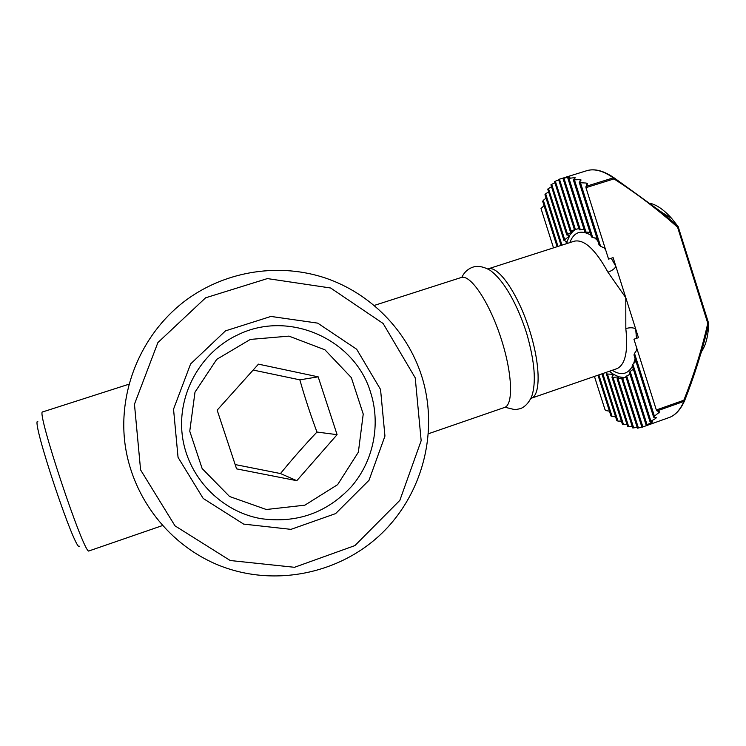 <?xml version="1.0" encoding="UTF-8"?>
<svg xmlns="http://www.w3.org/2000/svg" width="746" height="746" viewBox="0 0 746 746"><rect width="100%" height="100%" fill="white"/><g stroke="black" fill="none" stroke-linecap="round" stroke-linejoin="round"><path stroke-width="1.12" d="M421.443 375.303C406.775 330.413 370.715 293.476 325.508 278.053C280.254 262.881 227.81 270.332 187.871 298.82C143.446 330.711 118.194 387.379 124.815 442.378C131.548 497.368 169.584 546.025 220.294 565.869C275.516 587.391 340.465 573.422 382.027 533.129C423.569 492.733 439.012 429.771 421.443 375.303M370.585 392.349C380.88 424.185 373.606 460.72 351.674 486.317C327.102 512.856 296.768 523.627 260.68 518.61C220.34 511.355 187.199 476.433 182.248 435.114C177.166 393.804 200.963 351.674 238.338 334.581C289.299 309.749 354.826 339.337 370.585 392.349M380.544 389.459L356.663 349.231L317.693 323.13L270.947 316.435L225.516 330.86L190.603 363.936L173.538 409.181L178.052 457.354L203.192 498.449L243.644 524.102L290.959 529.362L335.625 513.593L369.018 480.275L384.945 436.074L380.544 389.459M415.224 377.83L421.164 440.69L399.837 500.37L354.91 545.587L294.521 567.296L230.225 560.516L175.012 525.855L140.593 469.905L134.457 404.211L157.882 342.6L205.607 297.813L267.394 278.584L330.637 288.003L383.136 323.494L415.224 377.83M37.813 421.369C30.316 417.974 76.092 554.875 79.561 546.24M89.156 550.874L88.998 550.93C84.531 556.395 35.398 408.92 42.69 411.923L128.899 384.227M374.315 305.412L461.252 277.493C470.204 274.174 488.527 300.815 500.305 336.148C512.204 371.433 513.789 404.183 504.79 407.372L504.175 407.586M609.445 411.167L606.181 410.626L605.043 409.768L594.431 376.422M684.595 400.751L683.83 400.238L683.905 401.413L684.595 400.751C693.538 378.054 700.988 354.863 706.956 331.187L708.635 323.307L708.523 327.308C707.73 337.882 705.399 345.948 701.548 351.497M587.466 183.675L585.946 187.666L608.577 259.123L613.109 257.64L638.445 337.686L633.941 339.225L656.34 409.983L657.058 410.934L659.716 411.895L654.41 416.184L634.52 353.39L634.119 355.581L653.589 417.033M678.291 226.803L677.62 227.306L678.282 227.092M585.946 187.666L613.967 178.909L614.294 177.977L613.324 177.846L613.967 178.909C636.571 193.41 657.795 209.542 677.62 227.306L707.777 323.316L708.635 323.307L678.123 226.56L671.642 218.391L678.077 226.532L662.159 212.582L614.275 177.949L603.076 171.832M655.24 417.49L655.575 418.534L656.377 417.667L653.645 417.191L654.41 416.184M655.575 418.534L650.913 421.182L632.878 364.281L632.272 365.745L650.055 421.844M651.603 421.928L651.79 422.516L652.647 421.891L650.083 421.938L650.913 421.182M651.79 422.516L647.052 424.726L630.165 371.443L629.419 372.422M647.612 424.959L646.167 425.248L647.052 424.726M647.677 425.155L642.884 426.954L626.705 375.965L625.857 376.571M625.847 376.562L641.942 427.281L642.884 426.954M641.858 427.001L638.417 427.999L622.658 378.334L621.716 378.614L626.025 377.14L622.658 378.334M621.726 378.632L637.438 428.139L638.417 427.999M637.131 427.169L633.69 427.915L618.089 378.791L617.073 378.763L618.956 376.851L623.852 377.495L618.089 378.791M617.101 378.856L632.673 427.878L633.69 427.915M632.151 426.246L628.701 426.731L613.016 377.383L611.925 377.066L613.548 374.333L618.956 376.851L613.016 377.383M611.972 377.224L627.638 426.525L628.701 426.731M626.91 424.222L623.451 424.465L607.421 374.044L606.237 373.392L606.862 372.133M606.312 373.625L622.351 424.082L623.451 424.465M621.399 421.089L617.921 421.08L602.805 373.532M601.929 373.839L616.774 420.511L617.921 421.08M615.59 416.781L612.093 416.492L598.861 374.893M598.003 375.191L610.899 415.727L612.093 416.492M487.865 268.952L488.164 268.849C497.796 265.315 516.698 291.621 528.429 326.776C540.272 361.894 541.195 394.718 531.525 398.15L530.891 398.364M636.497 338.348L635.657 328.874C633.186 327.503 629.904 327.401 625.819 328.576C628.244 351.254 625.335 364.598 617.082 368.608L616.271 368.888M488.164 268.849L574.308 241.182C584.193 239.093 595.401 249.434 607.953 272.197L625.791 297.719L625.819 328.576M607.953 272.197C611.944 270.705 614.601 268.802 615.916 266.499L611.244 258.247M609.333 371.284L613.548 374.333L607.421 374.044M598.991 244.688L600.623 246.394L605.118 248.213M637.177 349.445L634.52 353.39M591.317 236.557L592.716 237.536L596.977 238.319M635.937 361.316L632.878 364.281M584.845 231.885L590.03 232.463M633.373 369.214L630.165 371.443M562.978 178.397L579.269 229.74L584.062 229.414M630.006 374.296L626.705 375.965M558.586 179.45L574.429 229.656L578.905 228.593M575.558 229.414L572.797 231.493L570.345 231.335L574.588 229.656M569.431 235.587L566.829 234.85L572.797 231.493L569.431 235.587M566.895 241.9L564.013 240.296L569.59 235.96L566.895 241.9M565.916 243.877L567.119 242.478L566.839 243.588M553.513 247.868L540.999 208.544L544.058 205.635M557.989 246.422L543.321 200.301L542.743 201.523L557.122 246.702M543.321 200.301L546.053 198.119M561.98 245.145L545.662 193.829L545.009 194.855L561.095 245.425M545.662 193.829L548.534 191.89M564.675 239.559L548.459 188.533L547.75 189.12L563.976 240.464M548.459 188.533L551.471 186.808M567.566 234.3L551.686 184.337L550.93 184.821L566.773 234.962M551.686 184.337L554.847 182.826M571.147 230.962L555.35 181.213L554.548 181.595L570.27 231.4M555.35 181.213L558.642 179.917M575.399 229.46L559.435 179.161L558.595 179.441M559.435 179.161L564.34 177.772M564.302 177.66L562.969 178.369L579.409 229.871L563.071 178.397L569.012 177.063L569.161 177.548M569.012 177.063L570.047 177.007L567.883 178.397L585.05 232.183L568.023 178.508L574.187 177.66L574.476 178.564M574.187 177.66L575.306 177.818L573.292 179.683L591.587 237.06L573.469 179.898L579.884 179.59L580.323 180.97M579.884 179.59L581.097 179.982L579.25 182.388L599.355 245.49L579.465 182.705L586.16 183.031L586.766 184.961M587.475 183.693L586.16 183.031M250.33 339.421L288.963 336.12L324.939 349.818L351.338 377.616L363.227 414.058L358.369 452.16L337.63 484.648L304.862 505.173L266.303 509.509L229.572 496.51L202.147 468.553L189.754 431.216L194.995 392.154L216.713 359.367L250.33 339.421M236.585 468.87L217.161 410.151L258.461 364.141L318.169 376.833L337.089 434.666L296.805 480.685L236.585 468.87M235.158 464.562L280.487 473.551C291.984 459.424 304.144 445.595 316.966 432.046L337.089 434.666M280.487 473.551L296.805 480.685M316.966 432.046C310.495 414.683 304.788 397.282 299.845 379.845L318.169 376.833M299.845 379.845L253.155 370.053M657.058 410.934L683.905 401.413C680.343 409.461 675.699 414.739 669.983 417.238L667.362 418.17M707.777 323.316C701.809 349.529 693.827 375.173 683.83 400.238L656.34 409.983M585.862 170.974L587.139 170.582C594.683 168.503 603.411 170.927 613.324 177.846L585.964 186.397M650.325 203.341C657.049 204.991 664.154 210.008 671.642 218.391L662.224 212.647M612.233 370.277C620.97 375.798 627.703 374.455 632.422 366.23M633.634 363.572L635.116 358.705M636.338 350.741L636.543 347.468M605.649 249.891L604.018 247.737M597.714 240.65L594.609 237.862M590.888 235.176C580.92 229.507 573.879 231.997 569.767 242.646M557.197 246.684L542.696 201.112L557.197 246.684M561.169 245.406L544.99 194.529L561.178 245.406M565.906 241.471L566.503 243.355M564.013 240.296L547.741 189.12L564.013 240.296M568.508 235.4L568.9 236.613M566.829 234.85L550.93 184.821L566.829 234.85M571.837 231.344L572.033 231.969M570.345 231.344L554.548 181.604L570.345 231.335M580.351 229.852L563.967 178.219M586.067 232.388L568.965 178.443M592.716 237.536L574.457 179.954M600.623 246.394L580.519 182.91M622.985 377.663L623.143 378.166M617.203 378.884L632.804 427.999L617.203 378.884M621.819 378.604L637.55 428.185L621.81 378.614M618.042 376.842L618.322 377.737M612.093 377.299L627.796 426.712L612.093 377.299M642.036 427.262L625.903 376.432L642.036 427.262M612.587 374.138L613.053 375.602M606.442 373.765L622.518 424.343L606.442 373.765M646.232 425.145L629.419 372.133L646.241 425.145M602.013 373.811L616.97 420.847L602.013 373.811M650.12 421.732L632.216 365.251L650.13 421.732M598.078 375.163L611.114 416.137L598.078 375.163M653.655 416.883L633.979 354.788L653.655 416.883M658.466 411.438L658.97 413.023M504.79 407.372L428.484 433.724M162.386 525.594L88.998 550.93M646.325 425.677L669.983 417.238C675.932 414.655 680.744 409.256 684.436 401.04L701.38 352.047L706.984 331.084M662.159 212.582L614.079 177.846C603.943 170.843 594.963 168.419 587.139 170.582L563.771 177.818M616.457 368.822L531.525 398.15M567.911 178.481L584.855 231.903M573.338 179.823L591.326 236.585M579.316 182.593L599.001 244.716M629.41 372.403L646.157 425.211M708.523 327.308L706.966 331.149M505.033 407.269L515.122 409.713L520.419 408.64C524.914 406.915 528.616 403.017 531.525 396.947C536.449 383.052 534.835 361.857 526.667 333.359C517.845 305.823 504.473 280.533 489.926 270.164C483.427 266.583 477.776 265.567 472.973 267.115C467.938 268.858 464.217 272.271 461.821 277.353"/></g></svg>
